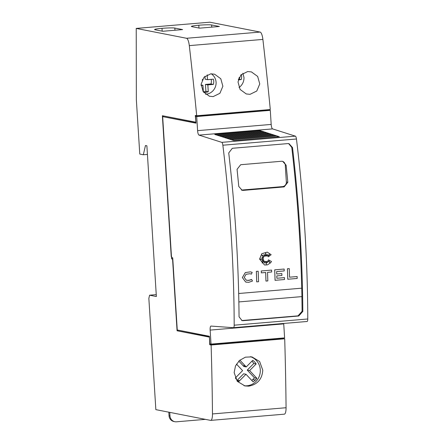 <?xml version="1.0" encoding="UTF-8"?>
<svg xmlns="http://www.w3.org/2000/svg" width="444" height="444" viewBox="0 0 444 444"><rect width="100%" height="100%" fill="white"/><g stroke="black" fill="none" stroke-linecap="round" stroke-linejoin="round"><path stroke-width="0.67" d="M233.533 327.689L307.043 321.484A3.413 0.932 -94.8 0 0 307.082 321.478A3.413 0.932 -94.8 0 0 307.77 318.981A426.59 116.861 -94.8 0 0 304.806 229.52A426.59 116.861 -94.8 0 0 296.442 139A3.413 0.932 -94.8 0 0 295.382 136.153L272.599 128.899A4.268 1.171 85.2 0 1 271.184 124.431L270.296 110.34L268.326 110.184L268.293 109.701M196.337 115.64L196.376 116.256L195.554 116.328L196.709 116.556L197.597 130.641A4.268 1.171 85.2 0 0 199.012 135.109L221.795 142.363A3.413 0.932 85.2 0 1 222.86 145.216A426.59 116.861 85.2 0 1 231.224 235.736A426.59 116.861 85.2 0 1 234.182 325.197A3.413 0.932 85.2 0 1 233.494 327.694A3.413 0.932 85.2 0 1 233.455 327.694L211.028 326.079A4.268 1.171 85.2 0 0 210.972 326.079A4.268 1.171 85.2 0 0 210.145 330.097L283.733 323.881A4.268 1.171 85.2 0 1 283.71 323.454M236.125 235.32A426.59 116.861 -94.8 0 0 228.738 152.958L232.317 148.285L287.912 143.59L289.005 143.656L292.513 147.569A426.59 116.861 85.2 0 1 299.9 229.937A426.59 116.861 85.2 0 1 302.825 311.422L298.762 316L243.162 320.696L242.091 320.635L239.05 316.811A426.59 116.861 -94.8 0 0 236.125 235.32M301.892 296.603A426.59 116.861 85.2 0 1 302.087 311.277L298.024 315.856L241.725 320.546M288.639 143.601L291.775 147.425A426.59 116.861 85.2 0 1 299.167 229.792A426.59 116.861 85.2 0 1 301.715 288.178L301.737 288.184A426.59 116.861 85.2 0 1 301.914 296.603L238.85 301.926M243.251 190.376L242.158 190.315L238.767 186.447A426.59 116.861 -94.8 0 0 237.057 169.342L240.687 164.713L281.568 161.261L282.667 161.322L286.114 165.201A426.59 116.861 85.2 0 1 287.823 182.306L284.132 186.924L243.251 190.376L241.641 190.06A4.268 4.09 -78.9 0 1 241.37 190.071M244.228 277.4L246.276 280.186L248.612 280.442L251.57 279.426L252.486 281.03L248.673 282.345L245.66 282.012L242.385 277.556L245.332 272.566L250.483 271.85L252.186 272.394L251.387 274.148L250.061 273.72L246.07 274.281L244.228 277.4M246.498 282.223L245.637 282.007L242.363 277.55L245.31 272.566L250.455 271.845M269.786 262.554L268.359 259.818L271.462 261.51L270.585 262.809L267.416 264.874L264.53 265.007L259.607 259.096L261.832 253.702L267.282 252.12L271.151 254.706L268.248 256.848L269.73 253.874L267.366 256.249A426.59 116.861 -94.8 0 0 267.266 254.196L266.295 256.144L265.64 252.747L265.44 256.216L263.991 254.39M264.53 265.007L259.585 259.091L261.805 253.696L267.282 252.12M250.366 356.665A14.93 14.313 -78.9 0 1 260.284 369.719A14.93 14.313 -78.9 0 1 244.045 385.731M234.155 372.621L235.487 365.973L239.46 360.478L245.427 357.165L251.903 356.876L259.635 361.51L262.77 370.207C262.132 379.193 257.459 384.504 248.74 386.147L244.96 385.941L237.268 381.313L234.155 372.621M211.288 73.798C214.136 75.824 215.74 78.632 216.095 82.218A11.305 10.839 101.1 0 1 205.561 94.25M210.8 73.826L214.574 74.198L220.779 78.721L222.877 86.23L219.908 93.301L213.164 96.609L209.396 96.237L203.208 91.714L201.121 84.199L204.074 77.134L210.8 73.826M242.857 73.232L243.972 77.367A11.305 10.839 101.1 0 1 239.011 87.501M247.685 71.551L251.454 71.922L257.659 76.44L259.757 83.955L256.782 91.026L250.039 94.328L246.27 93.956L240.082 89.433L238.001 81.918L240.959 74.853L247.685 71.551M204.945 76.29L205.134 79.198L207.509 79.665L213.336 79.171A8.103 7.77 -78.9 0 1 213.747 81.274A8.103 7.77 -78.9 0 1 213.348 84.416L207.842 84.887L205.461 84.421L210.972 83.949A8.103 7.77 101.1 0 0 211.372 80.808A8.103 7.77 101.1 0 0 211.15 79.354M241.281 74.52A8.103 7.77 -78.9 0 1 241.625 76.418A8.103 7.77 -78.9 0 1 241.225 79.559L238.317 79.809M168.809 412.182L169.036 415.762A6.399 6.133 101.1 0 0 173.937 421.523L174.886 421.711A6.399 6.133 -78.9 0 1 169.985 415.95L169.758 412.371M205.406 419.358L176.518 421.8A6.399 6.133 -78.9 0 1 174.886 421.711M136.23 28.416L186.536 38.278A8.53 2.337 85.2 0 1 189.305 45.627A981.151 268.787 85.2 0 1 196.692 115.712L197.508 115.64A981.151 268.787 85.2 0 1 197.513 115.679L269.464 109.607A981.151 268.787 -94.8 0 0 269.458 109.568L270.279 109.496A981.151 268.787 -94.8 0 0 262.887 39.416A8.53 2.337 -94.8 0 0 260.123 32.068L209.818 22.2L136.23 28.416L136.352 99.722L139.771 154.062L143.334 154.762L145.454 145.532L146.886 145.815L156.366 296.525L149.589 295.199L156.249 294.638M199.572 28.161L191.786 26.634A10.451 0.783 176.4 0 1 191.37 26.446A10.451 0.783 176.4 0 1 198.79 25.225A10.451 0.783 176.4 0 1 211.616 24.964L219.403 26.49L199.572 28.161M198.962 28.044L198.79 25.225M162.782 31.269L154.995 29.742A10.451 0.783 176.4 0 1 154.579 29.554A10.451 0.783 176.4 0 1 161.993 28.333A10.451 0.783 176.4 0 1 174.819 28.066L182.606 29.598L162.782 31.269M162.171 31.152L161.993 28.333M238.506 79.121L241.225 79.559M238.85 79.093A8.103 7.77 101.1 0 0 239.216 77.367M210.972 83.949L213.348 84.416M207.842 84.887L208.275 91.747A9.385 8.997 -78.9 0 1 203.563 92.202M205.461 84.421L205.899 91.281L208.275 91.747M203.352 91.853A9.385 8.997 101.1 0 0 205.899 91.281M203.358 91.925L202.936 85.303L201.115 85.459M201.104 84.943L202.936 85.303M202.109 80.125L202.603 80.081L202.547 79.243M207.198 74.814L207.509 79.665M249.628 370.574L247.253 370.107L253.785 363.492L256.166 363.958L249.628 370.574L256.86 378.299L255.372 380.053L253.086 381.84L245.993 374.259L238.778 381.568A12.798 12.271 -78.9 0 1 235.376 377.933L242.591 370.623L236.469 364.086M247.253 370.107L254.484 377.833L256.86 378.299M251.831 380.497L254.484 377.833M252.991 379.587L255.372 380.053M237.224 380.269L243.612 373.793L245.993 374.259M239.854 360.134L246.226 366.944L252.764 360.323A12.798 12.271 -78.9 0 1 256.166 363.958M238.811 361.094L243.85 366.478L246.226 366.944M253.785 363.492A12.798 12.271 101.1 0 0 251.942 361.155M297.114 276.545L297.136 276.551A426.59 116.861 85.2 0 1 297.197 278.449L287.784 279.243A426.59 116.861 -94.8 0 0 287.423 268.759L289.26 268.603A426.59 116.861 85.2 0 1 289.56 277.189L297.114 276.545M289.56 277.189L297.136 276.551M287.784 279.243L287.756 279.237A426.59 116.861 -94.8 0 0 287.396 268.753L289.26 268.603M267.454 262.748L267.571 260.856L269.819 262.582L268.381 259.823M266.228 264.258L266.5 261.394L267.477 262.781L267.599 260.856M264.424 263.059L265.679 261.327L266.245 264.341L266.522 261.399M262.121 262.981L264.585 261.105L264.424 263.103L265.679 261.327M261.832 261.066L263.825 260.206L262.099 263.02L264.613 261.111M260.117 259.218L263.459 259.435L261.805 261.094L263.825 260.206M261.738 254.917L264.402 256.499L261.721 254.9L263.697 257.42L261.832 257.209L263.414 258.43L260.106 259.218L263.459 259.435M265.418 256.21L263.986 254.357L264.402 256.499M266.295 256.144L265.634 252.836M267.366 256.249L267.344 256.244A426.59 116.861 -94.8 0 0 267.244 254.24M268.248 256.848L269.68 253.924M250.05 273.72L251.387 274.148M246.914 280.353L249.806 280.214L251.57 279.426M258.558 281.712L256.715 281.868A426.59 116.861 -94.8 0 0 256.355 271.384L258.192 271.228A426.59 116.861 85.2 0 1 258.558 281.712M258.192 271.228L256.332 271.378A426.59 116.861 -94.8 0 1 256.693 281.862L256.715 281.868M261.338 272.86A426.59 116.861 -94.8 0 0 261.266 270.962L271.584 270.096A426.59 116.861 85.2 0 1 271.656 272L267.532 272.344A426.59 116.861 85.2 0 1 267.826 280.93L265.984 281.085A426.59 116.861 -94.8 0 0 265.695 272.499L261.361 272.866A426.59 116.861 -94.8 0 0 261.288 270.968M265.984 281.085L265.962 281.08A426.59 116.861 -94.8 0 0 265.673 272.505M261.266 270.962L271.584 270.096M284.515 279.52L275.08 280.314A426.59 116.861 -94.8 0 0 274.719 269.83L284.154 269.036A426.59 116.861 85.2 0 1 284.227 270.934L276.629 271.578A426.59 116.861 85.2 0 1 276.717 274.009L281.846 273.576A426.59 116.861 85.2 0 1 281.912 275.474L276.784 275.907A426.59 116.861 85.2 0 1 276.862 278.26L284.46 277.622A426.59 116.861 85.2 0 1 284.515 279.52M284.154 269.036L274.697 269.83A426.59 116.861 -94.8 0 1 275.058 280.314L275.08 280.314M276.862 278.26L284.46 277.622M276.717 274.009L281.846 273.576M238.672 293.501L301.715 288.178L238.672 293.506M282.34 161.272A4.268 4.09 -78.9 0 1 285.276 165.035L286.341 182.018A4.268 4.09 -78.9 0 1 282.523 186.608L241.641 190.06M260.151 130.614L262.071 131.23L216.694 135.059L214.768 134.449L260.151 130.614A1.282 0.35 85.2 0 1 260.495 131.363M262.543 131.38L264.48 131.996L219.103 135.825L217.166 135.209L262.543 131.38A1.282 0.35 85.2 0 1 262.892 132.129M264.94 132.14L266.888 132.762L221.512 136.591L219.564 135.975L264.94 132.14A1.282 0.35 85.2 0 1 265.29 132.895M267.332 132.906L269.297 133.527L223.92 137.363L221.956 136.735L267.332 132.906A1.282 0.35 85.2 0 1 267.682 133.666M269.73 133.666L271.706 134.293L226.329 138.128L224.353 137.496L269.73 133.666A1.282 0.35 85.2 0 1 270.08 134.432M272.122 134.427L274.115 135.059L228.732 138.894L226.745 138.262L272.122 134.427A1.282 0.35 85.2 0 1 272.477 135.198M274.52 135.192L276.523 135.825L231.141 139.66L229.143 139.022L274.52 135.192A1.282 0.35 85.2 0 1 274.875 135.969M276.912 135.953L279.309 136.719L233.933 140.548L231.535 139.782L276.912 135.953A1.282 0.35 85.2 0 1 277.295 136.885M196.709 116.556L270.296 110.34M196.376 116.256L268.326 110.184M195.554 116.328L195.987 123.16L162.659 116.622L195.971 122.927M162.659 116.622L171.451 256.299L171.883 257.642L172.716 257.803L177.256 329.975L209.396 336.28L209.873 343.872L211.028 344.1L284.61 337.884L283.733 323.881M211.028 344.1L210.145 330.097M282.689 338.511L283.511 338.506L282.695 338.578L282.662 338.051M268.881 109.651L268.909 110.134M283.244 338.001L283.272 338.461M210.706 344.033L210.745 344.649L209.69 344.672L209.446 337.063M209.929 344.772L211.116 345.005A981.151 268.787 85.2 0 1 212.476 413.941A8.53 2.337 85.2 0 1 210.756 420.385L284.343 414.169A8.53 2.337 -94.8 0 0 286.064 407.731A981.151 268.787 -94.8 0 0 284.704 338.794L283.516 338.561L209.923 344.722M171.828 257.47L171.234 256.604L162.371 115.723L195.926 122.211M209.213 337.085L177.073 330.78L172.588 259.457L172.439 259.007L171.612 258.846L171.523 257.498M171.612 258.846L172.777 258.747M209.69 344.672L210.745 344.649M210.467 343.989L210.506 344.605M177.073 330.78L209.435 336.896M177.855 330.092L177.894 330.713M171.234 256.604L171.539 256.577M163.203 115.89L163.242 116.572M196.098 115.595L196.143 116.278M195.904 121.817L195.266 115.429L196.692 115.712M172.439 259.007L172.794 258.98M195.671 121.839L195.576 122.239M210.756 420.385A8.53 2.337 85.2 0 1 210.573 420.374L155.85 409.64L148.851 298.407L149.589 295.199M143.334 154.762L147.425 154.418M211.116 345.005L284.704 338.794M222.86 145.216L296.442 139M302.087 311.277L302.825 311.422M169.036 415.762L169.985 415.95M211.749 27.134L211.616 24.964M174.958 30.242L174.819 28.066M186.536 38.278L260.123 32.068M237.29 380.197L239.671 380.663M243.023 365.595L245.404 366.061M189.305 45.627L262.887 39.416M285.276 165.035L286.114 165.201M286.341 182.018L287.823 182.306M282.523 186.608L284.132 186.924M291.775 147.425L292.513 147.569M298.024 315.856L298.762 316M242.424 320.551L243.162 320.696M199.012 135.109L272.599 128.899M221.795 142.363L295.382 136.153M234.182 325.197L307.77 318.981M197.597 130.641L271.184 124.431M212.476 413.941L286.064 407.731M233.494 327.694L307.082 321.478"/></g></svg>
